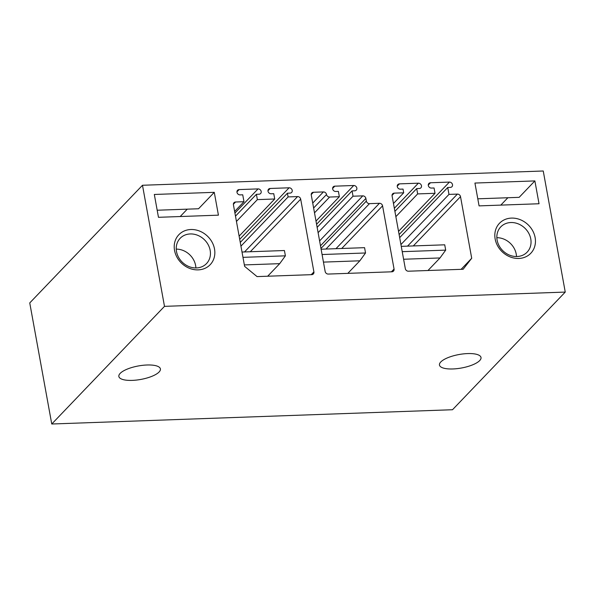 <?xml version="1.0" encoding="UTF-8"?>
<svg xmlns="http://www.w3.org/2000/svg" width="595" height="595" viewBox="0 0 595 595"><rect width="100%" height="100%" fill="white"/><g stroke="black" fill="none" stroke-linecap="round" stroke-linejoin="round"><path stroke-width="0.89" d="M142.488 185.268L29.75 302.922L51.758 424.004L452.512 409.732L565.25 292.078L543.242 170.996L142.488 185.268L164.488 306.351L565.25 292.078M187.261 209.157L180.196 216.535M500.804 205.111L507.87 197.741M164.488 306.351L51.758 424.004M452.869 368.959A21.115 6.85 169.7 0 0 481.013 357.498A21.115 6.85 169.7 0 0 467.611 353.579A21.115 6.85 169.7 0 0 439.467 365.047A21.115 6.85 169.7 0 0 452.869 368.959M147.002 364.995A21.115 6.85 169.7 0 0 118.859 376.464A21.115 6.85 169.7 0 0 132.261 380.384A21.115 6.85 169.7 0 0 160.405 368.915A21.115 6.85 169.7 0 0 147.002 364.995M534.883 180.917L539.033 203.75L479.079 205.885L474.929 183.052L534.883 180.917L519.152 197.339L477.792 198.812M535.121 237.561A21.68 18.72 43.8 0 0 511.469 218.097A21.68 18.72 43.8 0 0 495.152 238.989A21.68 18.72 43.8 0 0 518.803 258.453A21.68 18.72 43.8 0 0 535.121 237.561M214.274 192.334L154.321 194.468L158.471 217.309L218.425 215.167L214.274 192.334L198.544 208.756L157.184 210.228M174.543 250.406A21.68 18.72 43.8 0 0 198.195 269.877A21.68 18.72 43.8 0 0 214.512 248.985A21.68 18.72 43.8 0 0 190.861 229.514A21.68 18.72 43.8 0 0 174.543 250.406M405.314 268.642A2.856 2.462 43.8 0 0 408.423 271.208L463.126 269.26L471.709 258.26L460.515 196.662A2.856 2.462 43.8 0 0 457.399 194.096L448.987 194.394L447.738 187.492L450.363 187.403A2.856 2.462 43.8 0 0 451.94 186.718A2.856 2.462 43.8 0 0 452.185 183.751A2.856 2.462 43.8 0 0 449.396 182.092L430.468 182.762A2.856 2.462 43.8 0 0 428.891 183.446A2.856 2.462 43.8 0 0 428.638 186.413A2.856 2.462 43.8 0 0 431.427 188.072L434.06 187.983L435.027 193.293L417.668 193.911L416.701 188.6L419.334 188.503A2.856 2.462 43.8 0 0 420.91 187.827A2.856 2.462 43.8 0 0 421.156 184.852A2.856 2.462 43.8 0 0 418.367 183.193L399.438 183.87A2.856 2.462 43.8 0 0 397.854 184.547A2.856 2.462 43.8 0 0 397.609 187.522A2.856 2.462 43.8 0 0 400.398 189.18L403.031 189.084L403.707 192.802L394.24 193.137A2.856 2.462 43.8 0 0 392.663 193.821A2.856 2.462 43.8 0 0 392.09 195.889L405.314 268.642M235.568 202.003L243.98 201.698L242.723 194.796L240.097 194.892A2.856 2.462 43.8 0 1 237.308 193.226A2.856 2.462 43.8 0 1 237.554 190.259A2.856 2.462 43.8 0 1 239.13 189.582L258.066 188.905A2.856 2.462 43.8 0 1 260.855 190.564A2.856 2.462 43.8 0 1 260.61 193.531A2.856 2.462 43.8 0 1 259.026 194.215L256.4 194.305L257.367 199.623L274.719 198.998L273.752 193.687L271.127 193.784A2.856 2.462 43.8 0 1 268.338 192.125A2.856 2.462 43.8 0 1 268.583 189.158A2.856 2.462 43.8 0 1 270.16 188.474L289.096 187.797A2.856 2.462 43.8 0 1 291.885 189.455A2.856 2.462 43.8 0 1 291.639 192.43A2.856 2.462 43.8 0 1 290.062 193.107L287.43 193.204L288.106 196.923L297.574 196.581A2.856 2.462 43.8 0 1 300.683 199.147L313.907 271.9A2.856 2.462 43.8 0 1 313.334 273.968A2.856 2.462 43.8 0 1 311.758 274.652L257.062 276.601L244.612 266.352L233.418 204.747A2.856 2.462 43.8 0 1 233.991 202.679A2.856 2.462 43.8 0 1 235.568 202.003L233.374 204.286M323.405 191.925L313.409 192.274A2.856 2.462 43.8 0 0 311.832 192.959A2.856 2.462 43.8 0 0 311.267 195.026L325.16 271.499A2.856 2.462 43.8 0 0 328.276 274.064L391.912 271.796A2.856 2.462 43.8 0 0 393.488 271.112A2.856 2.462 43.8 0 0 394.061 269.044L382.57 205.848A2.856 2.462 43.8 0 0 379.461 203.289L369.473 203.646A2.856 2.462 43.8 0 1 366.356 201.08L365.873 198.425A2.856 2.462 43.8 0 0 362.764 195.867L353.028 196.209L352.069 190.898L354.694 190.809A2.856 2.462 43.8 0 0 356.271 190.125A2.856 2.462 43.8 0 0 356.517 187.157A2.856 2.462 43.8 0 0 353.728 185.499L334.799 186.168A2.856 2.462 43.8 0 0 333.222 186.852A2.856 2.462 43.8 0 0 332.977 189.82A2.856 2.462 43.8 0 0 335.766 191.478L338.391 191.389L339.358 196.7L329.63 197.042A2.856 2.462 43.8 0 1 326.521 194.528A2.856 2.462 43.8 0 0 323.405 191.925L312.725 203.066M318.102 232.66L353.028 196.209M317.135 227.35L352.069 190.898M315.997 221.08L339.358 196.7M313.617 207.997L326.521 194.528M240.938 246.144L288.106 196.923M240.268 242.425L287.43 193.204M239.123 236.148L274.719 198.998M236.453 221.444L257.367 199.623M235.486 216.134L256.4 194.305M234.638 211.448L243.98 201.698M461.103 269.334L471.709 258.26M400.933 244.545L448.987 194.394M399.676 237.643L447.738 187.492M398.538 231.366L435.027 193.293M395.868 216.662L417.668 193.911M394.902 211.351L416.701 188.6M393.474 203.483L403.707 192.802M176.232 249.112A18.259 15.768 -136.2 0 1 195.621 265.519A18.259 15.768 -136.2 0 1 195.889 267.951M176.507 251.544A18.259 15.768 43.8 0 0 189.017 266.597A18.259 15.768 43.8 0 0 206.517 263.578A18.259 15.768 43.8 0 0 210.161 250.346A18.259 15.768 43.8 0 0 197.644 235.285A18.259 15.768 43.8 0 0 180.151 238.312A18.259 15.768 43.8 0 0 176.507 251.544M496.84 237.695A18.259 15.768 -136.2 0 1 516.229 254.095A18.259 15.768 -136.2 0 1 516.497 256.527M530.77 238.922A18.259 15.768 -136.2 0 1 527.125 252.154A18.259 15.768 -136.2 0 1 509.625 255.181A18.259 15.768 -136.2 0 1 497.115 240.12A18.259 15.768 -136.2 0 1 500.759 226.888A18.259 15.768 -136.2 0 1 518.252 223.869A18.259 15.768 -136.2 0 1 530.77 238.922M244.352 264.924L279.702 263.659L267.668 276.221M279.702 263.659L285.392 255.835L242.976 257.345M285.392 255.835L284.425 250.525L242.009 252.035M323.457 262.105L359.856 260.803L347.822 273.365M359.856 260.803L365.538 252.979L322.074 254.526M365.538 252.979L364.571 247.669L321.114 249.216M403.603 259.249L440.01 257.955L427.969 270.509M440.01 257.955L445.692 250.123L402.227 251.67M445.692 250.123L444.725 244.813L401.261 246.36M391.406 271.811L394.061 269.044M341.723 248.479L382.57 205.848M335.959 248.688L379.461 203.289M325.971 249.045L369.473 203.646M320.973 248.442L366.356 201.08M320.489 245.795L365.873 198.425M319.604 240.908L362.764 195.867M316.577 224.27L353.728 185.499M332.605 188.459L334.799 186.168M314.502 212.832L329.63 197.042M311.222 194.565L313.409 192.274M311.252 274.667L313.907 271.9M250.287 251.737L300.683 199.147M244.523 251.945L297.574 196.581M239.703 239.339L289.096 187.797M267.973 190.757L270.16 188.474M234.928 213.047L258.066 188.905M236.936 191.865L239.13 189.582M413.302 245.928L460.515 196.662M407.538 246.137L457.399 194.096M399.119 234.564L449.396 182.092M428.274 185.052L430.468 182.762M394.344 208.272L418.367 183.193M397.244 186.153L399.438 183.87M392.046 195.428L394.24 193.137"/></g></svg>
